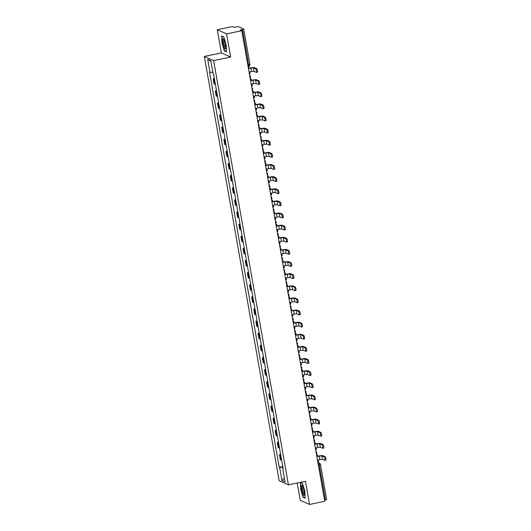 <?xml version="1.0" encoding="UTF-8"?>
<svg xmlns="http://www.w3.org/2000/svg" width="531" height="531" viewBox="0 0 531 531"><rect width="100%" height="100%" fill="white"/><g stroke="black" fill="none" stroke-linecap="round" stroke-linejoin="round"><path stroke-width="0.8" d="M297.201 483.018L300.247 500.288L309.553 504.45L324.746 501.271L241.778 30.712L226.578 33.891L217.279 29.729L221.361 52.894L204.329 56.452L279.133 480.688L288.439 484.849L213.635 60.614L230.666 57.056L226.578 33.891M217.279 29.729L232.472 26.55L234.118 27.287L238.386 26.636L243.696 29.032L249.909 64.244L248.707 64.689L242.494 29.477L243.696 29.032M309.553 504.45L305.464 481.285L288.439 484.849M326.625 499.552L325.47 500.036L319.264 464.831A1.593 0.332 -101.8 0 0 318.613 463.105L317.969 462.82M324.567 500.229L325.47 500.036M242.494 29.477L240.131 29.975L241.778 30.712M214.451 79.099A3.671 0.538 170 0 1 213.727 79.006L213.157 78.754L214.066 83.885L214.63 84.137A3.671 0.538 -10 0 0 215.354 84.23M214.345 78.508L213.157 78.754M216.588 91.226A3.671 0.538 170 0 1 215.865 91.133L215.301 90.881L216.203 96.011L216.767 96.264A3.671 0.538 -10 0 0 217.491 96.357M216.482 90.628L215.301 90.881M218.726 103.353A3.671 0.538 170 0 1 218.002 103.26L217.438 103.007L218.341 108.132L218.905 108.39A3.671 0.538 -10 0 0 219.628 108.483M218.619 102.755L217.438 103.007M220.863 115.479A3.671 0.538 170 0 1 220.139 115.386L219.575 115.127L220.478 120.258L221.049 120.51A3.671 0.538 -10 0 0 221.772 120.61M220.763 114.882L219.575 115.127M223 127.599A3.671 0.538 170 0 1 222.277 127.506L221.712 127.254L222.615 132.385L223.186 132.637A3.671 0.538 -10 0 0 223.909 132.73M222.901 127.009L221.712 127.254M225.144 139.726A3.671 0.538 170 0 1 224.421 139.633L223.85 139.381L224.752 144.512L225.323 144.764A3.671 0.538 -10 0 0 226.047 144.857M225.038 139.135L223.85 139.381M227.281 151.853A3.671 0.538 170 0 1 226.558 151.76L225.987 151.508L226.89 156.638L227.46 156.891A3.671 0.538 -10 0 0 228.184 156.984M227.175 151.255L225.987 151.508M229.419 163.979A3.671 0.538 170 0 1 228.695 163.887L228.124 163.634L229.034 168.758L229.598 169.017A3.671 0.538 -10 0 0 230.321 169.11M229.312 163.382L228.124 163.634M231.556 176.106A3.671 0.538 170 0 1 230.832 176.013L230.262 175.754L231.171 180.885L231.735 181.144A3.671 0.538 -10 0 0 232.459 181.237M231.45 175.509L230.262 175.754M233.693 188.226A3.671 0.538 170 0 1 232.97 188.133L232.399 187.881L233.308 193.012L233.872 193.264A3.671 0.538 -10 0 0 234.596 193.357M233.587 187.635L232.399 187.881M235.83 200.353A3.671 0.538 170 0 1 235.107 200.26L234.543 200.008L235.445 205.139L236.01 205.391A3.671 0.538 -10 0 0 236.733 205.484M235.724 199.762L234.543 200.008M237.968 212.48A3.671 0.538 170 0 1 237.244 212.387L236.68 212.135L237.583 217.265L238.147 217.518A3.671 0.538 -10 0 0 238.877 217.61M237.861 211.882L236.68 212.135M240.105 224.606A3.671 0.538 170 0 1 239.381 224.513L238.817 224.261L239.72 229.385L240.291 229.644A3.671 0.538 -10 0 0 241.014 229.737M240.005 224.009L238.817 224.261M242.242 236.733A3.671 0.538 170 0 1 241.519 236.64L240.955 236.381L241.857 241.512L242.428 241.771A3.671 0.538 -10 0 0 243.152 241.864M242.143 236.136L240.955 236.381M244.386 248.86A3.671 0.538 170 0 1 243.663 248.76L243.092 248.508L243.994 253.639L244.565 253.891A3.671 0.538 -10 0 0 245.289 253.984M244.28 248.262L243.092 248.508M246.523 260.98A3.671 0.538 170 0 1 245.8 260.887L245.229 260.635L246.132 265.765L246.703 266.018A3.671 0.538 -10 0 0 247.426 266.111M246.417 260.389L245.229 260.635M248.661 273.107A3.671 0.538 170 0 1 247.937 273.014L247.366 272.761L248.276 277.892L248.84 278.144A3.671 0.538 -10 0 0 249.563 278.237M248.554 272.509L247.366 272.761M250.798 285.233A3.671 0.538 170 0 1 250.074 285.14L249.504 284.888L250.413 290.019L250.977 290.271A3.671 0.538 -10 0 0 251.701 290.364M250.692 284.636L249.504 284.888M252.935 297.36A3.671 0.538 170 0 1 252.212 297.267L251.648 297.008L252.55 302.139L253.114 302.398A3.671 0.538 -10 0 0 253.838 302.491M252.829 296.763L251.648 297.008M255.072 309.487A3.671 0.538 170 0 1 254.349 309.387L253.785 309.135L254.688 314.266L255.252 314.518A3.671 0.538 -10 0 0 255.975 314.611M254.966 308.889L253.785 309.135M257.21 321.607A3.671 0.538 170 0 1 256.486 321.514L255.922 321.262L256.825 326.392L257.396 326.645A3.671 0.538 -10 0 0 258.119 326.738M257.104 321.016L255.922 321.262M259.347 333.733A3.671 0.538 170 0 1 258.624 333.641L258.059 333.388L258.962 338.519L259.533 338.771A3.671 0.538 -10 0 0 260.256 338.864M259.247 333.136L258.059 333.388M261.491 345.86A3.671 0.538 170 0 1 260.761 345.767L260.197 345.515L261.099 350.646L261.67 350.898A3.671 0.538 -10 0 0 262.394 350.991M261.385 345.263L260.197 345.515M263.628 357.987A3.671 0.538 170 0 1 262.905 357.894L262.334 357.635L263.237 362.766L263.807 363.025A3.671 0.538 -10 0 0 264.531 363.118M263.522 357.39L262.334 357.635M265.765 370.114A3.671 0.538 170 0 1 265.042 370.021L264.471 369.762L265.374 374.893L265.945 375.145A3.671 0.538 -10 0 0 266.668 375.238M265.659 369.516L264.471 369.762M267.903 382.234A3.671 0.538 170 0 1 267.179 382.141L266.608 381.889L267.518 387.019L268.082 387.272A3.671 0.538 -10 0 0 268.805 387.364M267.797 381.643L266.608 381.889M270.04 394.36A3.671 0.538 170 0 1 269.317 394.267L268.746 394.015L269.655 399.146L270.219 399.398A3.671 0.538 -10 0 0 270.943 399.491M269.934 393.77L268.746 394.015M272.177 406.487A3.671 0.538 170 0 1 271.454 406.394L270.89 406.142L271.792 411.273L272.357 411.525A3.671 0.538 -10 0 0 273.08 411.618M272.071 405.89L270.89 406.142M274.315 418.614A3.671 0.538 170 0 1 273.591 418.521L273.027 418.269L273.93 423.393L274.494 423.652A3.671 0.538 -10 0 0 275.217 423.745M274.208 418.016L273.027 418.269M276.452 430.741A3.671 0.538 170 0 1 275.728 430.648L275.164 430.389L276.067 435.52L276.638 435.772A3.671 0.538 -10 0 0 277.361 435.871M276.346 430.143L275.164 430.389M278.589 442.861A3.671 0.538 170 0 1 277.866 442.768L277.301 442.515L278.204 447.646L278.775 447.898A3.671 0.538 -10 0 0 279.498 447.991M278.49 442.27L277.301 442.515M280.733 454.987A3.671 0.538 170 0 1 280.01 454.894L279.439 454.642L280.341 459.773L280.912 460.025A3.671 0.538 -10 0 0 281.636 460.118M280.627 454.397L279.439 454.642M212.838 72.223L209.997 72.448L207.694 59.392L210.82 60.786L213.123 73.849L213.562 74.041L283.209 469.052L282.771 468.853L285.074 481.916L281.948 480.515L279.645 467.459L282.884 467.2M209.997 72.448L209.559 72.256L279.206 467.26L279.645 467.459M204.329 56.452L213.635 60.614M221.361 52.894L230.666 57.056M226.412 51.819L226.126 44.783L223.763 36.818L221.692 35.896L221.978 42.931L224.341 50.896L226.412 51.819M305.133 498.284L304.847 491.248L302.491 483.283L300.42 482.36L300.705 489.396L303.062 497.361L305.133 498.284M282.764 466.517L279.206 467.26M283.149 468.7L282.771 468.853M207.694 59.392L210.94 61.483M284.377 477.966L281.948 480.515M224.819 50.797L224.341 50.896M303.54 497.262L303.062 497.361M249.371 73.763L250.141 73.603L249.842 71.891L251.482 71.546L254.05 71.34L256.367 72.375A1.792 0.378 -101.8 0 0 256.427 72.389A1.792 0.378 -101.8 0 0 256.453 70.683A1.792 0.378 -101.8 0 0 255.75 68.877L256.738 68.672A1.792 0.378 78.2 0 1 257.442 70.477A1.792 0.378 78.2 0 1 257.416 72.176A1.792 0.378 78.2 0 1 257.356 72.17M248.15 66.846L248.926 66.687L249.225 68.393L253.433 67.842L255.75 68.877M248.926 66.687L248.123 66.694M256.738 68.672L254.422 67.636A3.193 0.465 -10 0 0 250.625 67.941L249.198 68.24M222.828 39.181A5.184 1.082 -101.8 0 0 223.604 45.885A5.184 1.082 -101.8 0 0 225.582 48.474A5.184 1.082 -101.8 0 0 225.582 48.46A5.184 1.082 -101.8 0 0 225.27 43.602A5.184 1.082 -101.8 0 0 223.611 39.028A5.184 1.082 -101.8 0 0 222.828 39.181M224.095 39.838A3.929 0.823 -101.8 0 0 223.856 40.164A3.929 0.823 -101.8 0 0 224.261 44.551A3.929 0.823 -101.8 0 0 225.702 47.524M226.398 51.5L224.48 50.644L222.197 42.925L221.918 36.108L223.803 36.951M301.555 485.646A5.184 1.082 -101.8 0 0 302.325 492.35A5.184 1.082 -101.8 0 0 304.303 494.938A5.184 1.082 -101.8 0 0 304.309 494.925A5.184 1.082 -101.8 0 0 303.991 490.067A5.184 1.082 -101.8 0 0 302.338 485.493A5.184 1.082 -101.8 0 0 301.555 485.646M302.816 486.303A3.929 0.823 -101.8 0 0 302.584 486.628A3.929 0.823 -101.8 0 0 302.982 491.016A3.929 0.823 -101.8 0 0 304.429 493.989M305.119 497.965L303.208 497.109L300.918 489.39L300.646 482.573L302.531 483.416M251.508 85.889L252.285 85.73L251.979 84.017L253.619 83.672L256.188 83.467L258.504 84.502A1.792 0.378 -101.8 0 0 258.564 84.509A1.792 0.378 -101.8 0 0 258.59 82.809A1.792 0.378 -101.8 0 0 257.887 81.004L258.876 80.798A1.792 0.378 78.2 0 1 259.579 82.604A1.792 0.378 78.2 0 1 259.553 84.303A1.792 0.378 78.2 0 1 259.493 84.296M250.287 78.973L251.063 78.807L251.362 80.52L255.57 79.969L257.887 81.004M251.063 78.807L250.26 78.82M258.876 80.798L256.559 79.763A3.193 0.465 -10 0 0 252.763 80.068L251.336 80.367M253.645 98.016L254.422 97.85L254.117 96.144L255.763 95.799L258.325 95.593L260.641 96.629A1.792 0.378 -101.8 0 0 260.701 96.635A1.792 0.378 -101.8 0 0 260.728 94.936A1.792 0.378 -101.8 0 0 260.024 93.131L261.02 92.925A1.792 0.378 78.2 0 1 261.717 94.73A1.792 0.378 78.2 0 1 261.69 96.43A1.792 0.378 78.2 0 1 261.63 96.423M252.424 91.1L253.201 90.934L253.499 92.646L257.708 92.095L260.024 93.131M253.201 90.934L252.398 90.947M261.02 92.925L258.703 91.89A3.193 0.465 -10 0 0 254.9 92.195L253.473 92.494M255.783 110.143L256.559 109.977L256.254 108.271L257.9 107.926L260.462 107.72L262.779 108.755A1.792 0.378 -101.8 0 0 262.838 108.762A1.792 0.378 -101.8 0 0 262.865 107.063A1.792 0.378 -101.8 0 0 262.161 105.257L263.157 105.052A1.792 0.378 78.2 0 1 263.861 106.85A1.792 0.378 78.2 0 1 263.834 108.556A1.792 0.378 78.2 0 1 263.774 108.543M254.561 103.22L255.338 103.06L255.637 104.773L259.845 104.222L262.161 105.257M255.338 103.06L254.535 103.067M263.157 105.052L260.84 104.01A3.193 0.465 -10 0 0 257.037 104.322L255.61 104.62M257.92 122.263L258.697 122.103L258.391 120.391L260.037 120.052L262.599 119.84L264.916 120.882A1.792 0.378 -101.8 0 0 264.976 120.889A1.792 0.378 -101.8 0 0 265.002 119.183A1.792 0.378 -101.8 0 0 264.299 117.384L265.294 117.172A1.792 0.378 78.2 0 1 265.998 118.977A1.792 0.378 78.2 0 1 265.971 120.683A1.792 0.378 78.2 0 1 265.912 120.67M256.699 115.346L257.475 115.187L257.781 116.893L261.982 116.349L264.299 117.384M257.475 115.187L256.672 115.194M265.294 117.172L262.978 116.136A3.193 0.465 -10 0 0 259.174 116.442L257.747 116.74M260.057 134.389L260.834 134.23L260.535 132.518L262.175 132.173L264.737 131.967L267.053 133.002A1.792 0.378 -101.8 0 0 267.113 133.016A1.792 0.378 -101.8 0 0 267.139 131.31A1.792 0.378 -101.8 0 0 266.436 129.504L267.432 129.298A1.792 0.378 78.2 0 1 268.135 131.104A1.792 0.378 78.2 0 1 268.109 132.803A1.792 0.378 78.2 0 1 268.049 132.796M258.836 127.473L259.613 127.314L259.918 129.02L264.119 128.469L266.436 129.504M259.613 127.314L258.809 127.321M267.432 129.298L265.115 128.263A3.193 0.465 -10 0 0 261.318 128.568L259.891 128.867M262.195 146.516L262.971 146.357L262.672 144.644L264.312 144.299L266.874 144.093L269.19 145.129A1.792 0.378 -101.8 0 0 269.25 145.136A1.792 0.378 -101.8 0 0 269.277 143.436A1.792 0.378 -101.8 0 0 268.573 141.631L269.569 141.425A1.792 0.378 78.2 0 1 270.272 143.231A1.792 0.378 78.2 0 1 270.246 144.93A1.792 0.378 78.2 0 1 270.186 144.923M260.973 139.6L261.75 139.434L262.055 141.146L266.257 140.596L268.573 141.631M261.75 139.434L260.947 139.447M269.569 141.425L267.252 140.39A3.193 0.465 -10 0 0 263.456 140.695L262.029 140.994M264.332 158.643L265.108 158.477L264.81 156.771L266.449 156.426L269.018 156.22L271.328 157.256A1.792 0.378 -101.8 0 0 271.387 157.262A1.792 0.378 -101.8 0 0 271.414 155.563A1.792 0.378 -101.8 0 0 270.717 153.758L271.706 153.552A1.792 0.378 78.2 0 1 272.41 155.357A1.792 0.378 78.2 0 1 272.383 157.057A1.792 0.378 78.2 0 1 272.323 157.05M263.117 151.727L263.887 151.561L264.192 153.273L268.401 152.722L270.717 153.758M263.887 151.561L263.091 151.574M271.706 153.552L269.39 152.516A3.193 0.465 -10 0 0 265.593 152.822L264.166 153.12M266.469 170.77L267.246 170.604L266.947 168.898L268.586 168.553L271.155 168.347L273.472 169.382A1.792 0.378 -101.8 0 0 273.531 169.389A1.792 0.378 -101.8 0 0 273.558 167.69A1.792 0.378 -101.8 0 0 272.854 165.884L273.843 165.679A1.792 0.378 78.2 0 1 274.547 167.477A1.792 0.378 78.2 0 1 274.52 169.183A1.792 0.378 78.2 0 1 274.461 169.177M265.254 163.847L266.031 163.687L266.33 165.4L270.538 164.849L272.854 165.884M266.031 163.687L265.228 163.694M273.843 165.679L271.527 164.637A3.193 0.465 -10 0 0 267.73 164.949L266.303 165.247M268.613 182.89L269.383 182.73L269.084 181.018L270.724 180.679L273.292 180.474L275.609 181.509A1.792 0.378 -101.8 0 0 275.669 181.516A1.792 0.378 -101.8 0 0 275.695 179.81A1.792 0.378 -101.8 0 0 274.992 178.011L275.981 177.799A1.792 0.378 78.2 0 1 276.684 179.604A1.792 0.378 78.2 0 1 276.658 181.31A1.792 0.378 78.2 0 1 276.598 181.297M267.392 175.973L268.168 175.814L268.467 177.52L272.675 176.976L274.992 178.011M268.168 175.814L267.365 175.821M275.981 177.799L273.664 176.763A3.193 0.465 -10 0 0 269.867 177.069L268.44 177.367M270.75 195.016L271.527 194.857L271.222 193.145L272.868 192.799L275.43 192.594L277.746 193.629A1.792 0.378 -101.8 0 0 277.806 193.642A1.792 0.378 -101.8 0 0 277.832 191.937A1.792 0.378 -101.8 0 0 277.129 190.131L278.118 189.925A1.792 0.378 78.2 0 1 278.821 191.731A1.792 0.378 78.2 0 1 278.795 193.43A1.792 0.378 78.2 0 1 278.735 193.423M269.529 188.1L270.306 187.941L270.604 189.647L274.812 189.096L277.129 190.131M270.306 187.941L269.502 187.947M278.118 189.925L275.808 188.89A3.193 0.465 -10 0 0 272.005 189.195L270.578 189.494M272.888 207.143L273.664 206.984L273.359 205.271L275.005 204.926L277.567 204.72L279.883 205.756A1.792 0.378 -101.8 0 0 279.943 205.762A1.792 0.378 -101.8 0 0 279.97 204.063A1.792 0.378 -101.8 0 0 279.266 202.258L280.262 202.052A1.792 0.378 78.2 0 1 280.959 203.858A1.792 0.378 78.2 0 1 280.932 205.557A1.792 0.378 78.2 0 1 280.879 205.55M271.666 200.227L272.443 200.061L272.742 201.773L276.95 201.222L279.266 202.258M272.443 200.061L271.64 200.074M280.262 202.052L277.945 201.017A3.193 0.465 -10 0 0 274.142 201.322L272.715 201.621M275.025 219.27L275.801 219.104L275.496 217.398L277.142 217.053L279.704 216.847L282.021 217.883A1.792 0.378 -101.8 0 0 282.08 217.889A1.792 0.378 -101.8 0 0 282.107 216.19A1.792 0.378 -101.8 0 0 281.403 214.385L282.399 214.179A1.792 0.378 78.2 0 1 283.103 215.984A1.792 0.378 78.2 0 1 283.076 217.683A1.792 0.378 78.2 0 1 283.016 217.677M273.804 212.354L274.58 212.188L274.879 213.9L279.087 213.349L281.403 214.385M274.58 212.188L273.777 212.201M282.399 214.179L280.083 213.143A3.193 0.465 -10 0 0 276.279 213.449L274.852 213.747M277.162 231.397L277.939 231.231L277.64 229.525L279.279 229.18L281.842 228.974L284.158 230.009A1.792 0.378 -101.8 0 0 284.218 230.016A1.792 0.378 -101.8 0 0 284.244 228.317A1.792 0.378 -101.8 0 0 283.541 226.511L284.536 226.306A1.792 0.378 78.2 0 1 285.24 228.104A1.792 0.378 78.2 0 1 285.213 229.81A1.792 0.378 78.2 0 1 285.154 229.804M275.941 224.48L276.717 224.314L277.023 226.027L281.224 225.476L283.541 226.511M276.717 224.314L275.914 224.321M284.536 226.306L282.22 225.263A3.193 0.465 -10 0 0 278.423 225.575L276.996 225.874M279.299 243.523L280.076 243.357L279.777 241.645L281.417 241.306L283.979 241.101L286.295 242.136A1.792 0.378 -101.8 0 0 286.355 242.143A1.792 0.378 -101.8 0 0 286.382 240.437A1.792 0.378 -101.8 0 0 285.678 238.638L286.674 238.426A1.792 0.378 78.2 0 1 287.377 240.231A1.792 0.378 78.2 0 1 287.351 241.937A1.792 0.378 78.2 0 1 287.291 241.924M278.078 236.6L278.855 236.441L279.16 238.147L283.362 237.603L285.678 238.638M278.855 236.441L278.052 236.448M286.674 238.426L284.357 237.39A3.193 0.465 -10 0 0 280.56 237.696L279.133 237.994M281.437 255.643L282.213 255.484L281.915 253.772L283.554 253.433L286.116 253.221L288.433 254.256A1.792 0.378 -101.8 0 0 288.492 254.269A1.792 0.378 -101.8 0 0 288.519 252.564A1.792 0.378 -101.8 0 0 287.815 250.758L288.811 250.552A1.792 0.378 78.2 0 1 289.514 252.358A1.792 0.378 78.2 0 1 289.488 254.057A1.792 0.378 78.2 0 1 289.428 254.05M280.222 248.727L280.992 248.568L281.297 250.274L285.505 249.723L287.815 250.758M280.992 248.568L280.189 248.574M288.811 250.552L286.494 249.517A3.193 0.465 -10 0 0 282.698 249.822L281.271 250.121M283.574 267.77L284.35 267.611L284.052 265.898L285.691 265.553L288.26 265.347L290.576 266.383A1.792 0.378 -101.8 0 0 290.63 266.396A1.792 0.378 -101.8 0 0 290.656 264.69A1.792 0.378 -101.8 0 0 289.959 262.885L290.948 262.679A1.792 0.378 78.2 0 1 291.652 264.484A1.792 0.378 78.2 0 1 291.625 266.184A1.792 0.378 78.2 0 1 291.565 266.177M282.359 260.854L283.136 260.688L283.435 262.4L287.643 261.849L289.959 262.885M283.136 260.688L282.333 260.701M290.948 262.679L288.632 261.644A3.193 0.465 -10 0 0 284.835 261.949L283.408 262.248M285.718 279.897L286.488 279.731L286.189 278.025L287.829 277.68L290.397 277.474L292.714 278.51A1.792 0.378 -101.8 0 0 292.773 278.516A1.792 0.378 -101.8 0 0 292.8 276.817A1.792 0.378 -101.8 0 0 292.096 275.012L293.085 274.806A1.792 0.378 78.2 0 1 293.789 276.611A1.792 0.378 78.2 0 1 293.762 278.31A1.792 0.378 78.2 0 1 293.703 278.304M284.497 272.98L285.273 272.815L285.572 274.527L289.78 273.976L292.096 275.012M285.273 272.815L284.47 272.828M293.085 274.806L290.769 273.77A3.193 0.465 -10 0 0 286.972 274.076L285.545 274.374M287.855 292.023L288.632 291.858L288.326 290.152L289.966 289.807L292.535 289.601L294.851 290.636A1.792 0.378 -101.8 0 0 294.911 290.643A1.792 0.378 -101.8 0 0 294.937 288.944A1.792 0.378 -101.8 0 0 294.234 287.138L295.223 286.932A1.792 0.378 78.2 0 1 295.926 288.731A1.792 0.378 78.2 0 1 295.9 290.437A1.792 0.378 78.2 0 1 295.84 290.43M286.634 285.107L287.41 284.941L287.709 286.654L291.917 286.103L294.234 287.138M287.41 284.941L286.607 284.948M295.223 286.932L292.906 285.897A3.193 0.465 -10 0 0 289.11 286.202L287.683 286.501M289.992 304.15L290.769 303.984L290.464 302.272L292.11 301.933L294.672 301.727L296.988 302.763A1.792 0.378 -101.8 0 0 297.048 302.77A1.792 0.378 -101.8 0 0 297.075 301.07A1.792 0.378 -101.8 0 0 296.371 299.265L297.367 299.053A1.792 0.378 78.2 0 1 298.064 300.858A1.792 0.378 78.2 0 1 298.037 302.564A1.792 0.378 78.2 0 1 297.977 302.551M288.771 297.227L289.548 297.068L289.846 298.78L294.055 298.23L296.371 299.265M289.548 297.068L288.745 297.075M297.367 299.053L295.05 298.017A3.193 0.465 -10 0 0 291.247 298.322L289.82 298.621M292.13 316.27L292.906 316.111L292.601 314.398L294.247 314.06L296.809 313.848L299.126 314.883A1.792 0.378 -101.8 0 0 299.185 314.896A1.792 0.378 -101.8 0 0 299.212 313.19A1.792 0.378 -101.8 0 0 298.508 311.392L299.504 311.179A1.792 0.378 78.2 0 1 300.207 312.985A1.792 0.378 78.2 0 1 300.174 314.684A1.792 0.378 78.2 0 1 300.121 314.677M290.908 309.354L291.685 309.195L291.984 310.9L296.192 310.35L298.508 311.392M291.685 309.195L290.882 309.201M299.504 311.179L297.187 310.144A3.193 0.465 -10 0 0 293.384 310.449L291.957 310.748M294.267 328.397L295.044 328.238L294.738 326.525L296.384 326.18L298.946 325.974L301.263 327.01A1.792 0.378 -101.8 0 0 301.323 327.023A1.792 0.378 -101.8 0 0 301.349 325.317A1.792 0.378 -101.8 0 0 300.646 323.512L301.641 323.306A1.792 0.378 78.2 0 1 302.345 325.111A1.792 0.378 78.2 0 1 302.318 326.811A1.792 0.378 78.2 0 1 302.258 326.804M293.046 321.481L293.822 321.321L294.128 323.027L298.329 322.476L300.646 323.512M293.822 321.321L293.019 321.328M301.641 323.306L299.325 322.271A3.193 0.465 -10 0 0 295.521 322.576L294.094 322.875M296.404 340.524L297.181 340.364L296.882 338.652L298.522 338.307L301.084 338.101L303.4 339.136A1.792 0.378 -101.8 0 0 303.46 339.143A1.792 0.378 -101.8 0 0 303.486 337.444A1.792 0.378 -101.8 0 0 302.783 335.638L303.778 335.433A1.792 0.378 78.2 0 1 304.482 337.238A1.792 0.378 78.2 0 1 304.455 338.937A1.792 0.378 78.2 0 1 304.396 338.931M295.183 333.607L295.959 333.441L296.265 335.154L300.466 334.603L302.783 335.638M295.959 333.441L295.156 333.455M303.778 335.433L301.462 334.397A3.193 0.465 -10 0 0 297.665 334.703L296.238 335.001M298.541 352.65L299.318 352.484L299.019 350.779L300.659 350.433L303.221 350.228L305.537 351.263A1.792 0.378 -101.8 0 0 305.597 351.27A1.792 0.378 -101.8 0 0 305.624 349.571A1.792 0.378 -101.8 0 0 304.92 347.765L305.916 347.559A1.792 0.378 78.2 0 1 306.619 349.358A1.792 0.378 78.2 0 1 306.593 351.064A1.792 0.378 78.2 0 1 306.533 351.057M297.32 345.734L298.097 345.568L298.402 347.281L302.604 346.73L304.92 347.765M298.097 345.568L297.294 345.581M305.916 347.559L303.599 346.524A3.193 0.465 -10 0 0 299.803 346.829L298.376 347.128M300.679 364.777L301.455 364.611L301.157 362.905L302.796 362.56L305.358 362.354L307.675 363.39A1.792 0.378 -101.8 0 0 307.734 363.396A1.792 0.378 -101.8 0 0 307.761 361.697A1.792 0.378 -101.8 0 0 307.064 359.892L308.053 359.679A1.792 0.378 78.2 0 1 308.757 361.485A1.792 0.378 78.2 0 1 308.73 363.191A1.792 0.378 78.2 0 1 308.67 363.177M299.464 357.854L300.234 357.695L300.539 359.407L304.748 358.856L307.064 359.892M300.234 357.695L299.431 357.702M308.053 359.679L305.737 358.644A3.193 0.465 -10 0 0 301.94 358.956L300.513 359.248M302.816 376.897L303.593 376.738L303.294 375.025L304.933 374.687L307.502 374.474L309.819 375.517A1.792 0.378 -101.8 0 0 309.872 375.523A1.792 0.378 -101.8 0 0 309.905 373.817A1.792 0.378 -101.8 0 0 309.201 372.019L310.19 371.806A1.792 0.378 78.2 0 1 310.894 373.612A1.792 0.378 78.2 0 1 310.867 375.311A1.792 0.378 78.2 0 1 310.808 375.304M301.601 369.981L302.378 369.822L302.677 371.527L306.885 370.977L309.201 372.019M302.378 369.822L301.575 369.828M310.19 371.806L307.874 370.771A3.193 0.465 -10 0 0 304.077 371.076L302.65 371.375M304.96 389.024L305.73 388.865L305.431 387.152L307.071 386.807L309.639 386.601L311.956 387.637A1.792 0.378 -101.8 0 0 312.016 387.65A1.792 0.378 -101.8 0 0 312.042 385.944A1.792 0.378 -101.8 0 0 311.339 384.139L312.328 383.933A1.792 0.378 78.2 0 1 313.031 385.738A1.792 0.378 78.2 0 1 313.005 387.438A1.792 0.378 78.2 0 1 312.945 387.431M303.739 382.108L304.515 381.948L304.814 383.654L309.022 383.103L311.339 384.139M304.515 381.948L303.712 381.955M312.328 383.933L310.011 382.897A3.193 0.465 -10 0 0 306.214 383.203L304.787 383.501M307.097 401.151L307.874 400.991L307.568 399.279L309.208 398.934L311.777 398.728L314.093 399.763A1.792 0.378 -101.8 0 0 314.153 399.77A1.792 0.378 -101.8 0 0 314.179 398.071A1.792 0.378 -101.8 0 0 313.476 396.265L314.465 396.06A1.792 0.378 78.2 0 1 315.168 397.865A1.792 0.378 78.2 0 1 315.142 399.564A1.792 0.378 78.2 0 1 315.082 399.558M305.876 394.234L306.652 394.068L306.951 395.781L311.159 395.23L313.476 396.265M306.652 394.068L305.849 394.082M314.465 396.06L312.148 395.024A3.193 0.465 -10 0 0 308.352 395.329L306.925 395.628M309.234 413.277L310.011 413.111L309.706 411.406L311.352 411.06L313.914 410.855L316.23 411.89A1.792 0.378 -101.8 0 0 316.29 411.897A1.792 0.378 -101.8 0 0 316.317 410.197A1.792 0.378 -101.8 0 0 315.613 408.392L316.609 408.186A1.792 0.378 78.2 0 1 317.306 409.985A1.792 0.378 78.2 0 1 317.279 411.691A1.792 0.378 78.2 0 1 317.219 411.684M308.013 406.361L308.79 406.195L309.088 407.908L313.297 407.357L315.613 408.392M308.79 406.195L307.987 406.208M316.609 408.186L314.292 407.151A3.193 0.465 -10 0 0 310.489 407.456L309.062 407.755M311.372 425.404L312.148 425.238L311.843 423.532L313.489 423.187L316.051 422.981L318.368 424.017A1.792 0.378 -101.8 0 0 318.427 424.023A1.792 0.378 -101.8 0 0 318.454 422.324A1.792 0.378 -101.8 0 0 317.75 420.519L318.746 420.306A1.792 0.378 78.2 0 1 319.45 422.112A1.792 0.378 78.2 0 1 319.423 423.818A1.792 0.378 78.2 0 1 319.363 423.804M310.15 418.481L310.927 418.322L311.226 420.034L315.434 419.483L317.75 420.519M310.927 418.322L310.124 418.328M318.746 420.306L316.43 419.271A3.193 0.465 -10 0 0 312.626 419.583L311.199 419.882M313.509 437.524L314.286 437.365L313.98 435.652L315.626 435.314L318.188 435.101L320.505 436.143A1.792 0.378 -101.8 0 0 320.565 436.15A1.792 0.378 -101.8 0 0 320.591 434.444A1.792 0.378 -101.8 0 0 319.888 432.646L320.883 432.433A1.792 0.378 78.2 0 1 321.587 434.239A1.792 0.378 78.2 0 1 321.56 435.944A1.792 0.378 78.2 0 1 321.501 435.931M312.288 430.608L313.064 430.449L313.37 432.154L317.571 431.61L319.888 432.646M313.064 430.449L312.261 430.455M320.883 432.433L318.567 431.398A3.193 0.465 -10 0 0 314.764 431.703L313.336 432.002M315.646 449.651L316.423 449.491L316.124 447.779L317.764 447.434L320.326 447.228L322.642 448.264A1.792 0.378 -101.8 0 0 322.702 448.277A1.792 0.378 -101.8 0 0 322.729 446.571A1.792 0.378 -101.8 0 0 322.025 444.766L323.021 444.56A1.792 0.378 78.2 0 1 323.724 446.365A1.792 0.378 78.2 0 1 323.698 448.064A1.792 0.378 78.2 0 1 323.638 448.058M314.425 442.735L315.202 442.575L315.507 444.281L319.708 443.73L322.025 444.766M315.202 442.575L314.398 442.582M323.021 444.56L320.704 443.524A3.193 0.465 -10 0 0 316.907 443.83L315.48 444.128M317.784 461.778L318.56 461.618L318.261 459.906L319.901 459.561L322.463 459.355L324.78 460.39A1.792 0.378 -101.8 0 0 324.839 460.397A1.792 0.378 -101.8 0 0 324.866 458.698A1.792 0.378 -101.8 0 0 324.162 456.892L325.158 456.687A1.792 0.378 78.2 0 1 325.861 458.492A1.792 0.378 78.2 0 1 325.835 460.191A1.792 0.378 78.2 0 1 325.775 460.185M316.562 454.861L317.339 454.695L317.644 456.408L321.846 455.857L324.162 456.892M317.339 454.695L316.536 454.709M325.158 456.687L322.841 455.651A3.193 0.465 -10 0 0 319.045 455.956L317.618 456.255M318.042 463.224L318.613 463.105A1.593 1.54 114.1 0 1 320.419 464.34L318.354 465.017M278.775 447.898L277.866 442.768M276.638 435.772L275.728 430.648M274.494 423.652L273.591 418.521M272.357 411.525L271.454 406.394M270.219 399.398L269.317 394.267M268.082 387.272L267.179 382.141M265.945 375.145L265.042 370.021M263.807 363.025L262.905 357.894M261.67 350.898L260.761 345.767M259.533 338.771L258.624 333.641M257.396 326.645L256.486 321.514M255.252 314.518L254.349 309.387M253.114 302.398L252.212 297.267M250.977 290.271L250.074 285.14M248.84 278.144L247.937 273.014M246.703 266.018L245.8 260.887M244.565 253.891L243.663 248.76M242.428 241.771L241.519 236.64M240.291 229.644L239.381 224.513M238.147 217.518L237.244 212.387M236.01 205.391L235.107 200.26M233.872 193.264L232.97 188.133M231.735 181.144L230.832 176.013M229.598 169.017L228.695 163.887M227.46 156.891L226.558 151.76M225.323 144.764L224.421 139.633M223.186 132.637L222.277 127.506M221.049 120.51L220.139 115.386M218.905 108.39L218.002 103.26M216.767 96.264L215.865 91.133M214.63 84.137L213.727 79.006M280.912 460.025L280.01 454.894M250.121 78.044A1.593 1.593 0 0 0 249.683 75.555A1.593 1.54 -65.9 0 1 250.473 76.65M252.258 90.17A1.593 1.593 0 0 0 251.82 87.681A1.593 1.54 -65.9 0 1 252.61 88.777M254.395 102.297A1.593 1.593 0 0 0 253.957 99.801A1.593 1.54 -65.9 0 1 254.747 100.897M256.539 114.417A1.593 1.593 0 0 0 256.095 111.928A1.593 1.54 -65.9 0 1 256.885 113.023M258.677 126.544A1.593 1.593 0 0 0 258.239 124.055A1.593 1.54 -65.9 0 1 259.022 125.15M260.814 138.671A1.593 1.593 0 0 0 260.376 136.182A1.593 1.54 -65.9 0 1 261.159 137.277M262.951 150.797A1.593 1.593 0 0 0 262.513 148.308A1.593 1.54 -65.9 0 1 263.303 149.403M265.088 162.924A1.593 1.593 0 0 0 264.65 160.428A1.593 1.54 -65.9 0 1 265.44 161.524M267.226 175.051A1.593 1.593 0 0 0 266.788 172.555A1.593 1.54 -65.9 0 1 267.578 173.65M269.363 187.171A1.593 1.593 0 0 0 268.925 184.682A1.593 1.54 -65.9 0 1 269.715 185.777M271.5 199.298A1.593 1.593 0 0 0 271.062 196.809A1.593 1.54 -65.9 0 1 271.852 197.904M273.644 211.424A1.593 1.593 0 0 0 273.2 208.935A1.593 1.54 -65.9 0 1 273.989 210.03M275.781 223.551A1.593 1.593 0 0 0 275.337 221.062A1.593 1.54 -65.9 0 1 276.127 222.15M277.919 235.678A1.593 1.593 0 0 0 277.481 233.182A1.593 1.54 -65.9 0 1 278.264 234.277M280.056 247.798A1.593 1.593 0 0 0 279.618 245.309A1.593 1.54 -65.9 0 1 280.401 246.404M282.193 259.925A1.593 1.593 0 0 0 281.755 257.435A1.593 1.54 -65.9 0 1 282.545 258.531M284.331 272.051A1.593 1.593 0 0 0 283.893 269.562A1.593 1.54 -65.9 0 1 284.682 270.657M286.468 284.178A1.593 1.593 0 0 0 286.03 281.689A1.593 1.54 -65.9 0 1 286.82 282.777M288.605 296.305A1.593 1.593 0 0 0 288.167 293.809A1.593 1.54 -65.9 0 1 288.957 294.904M290.742 308.425A1.593 1.593 0 0 0 290.304 305.936A1.593 1.54 -65.9 0 1 291.094 307.031M292.886 320.551A1.593 1.593 0 0 0 292.442 318.062A1.593 1.54 -65.9 0 1 293.231 319.158M295.024 332.678A1.593 1.593 0 0 0 294.586 330.189A1.593 1.54 -65.9 0 1 295.369 331.284M297.161 344.805A1.593 1.593 0 0 0 296.723 342.316A1.593 1.54 -65.9 0 1 297.506 343.411M299.298 356.932A1.593 1.593 0 0 0 298.86 354.436A1.593 1.54 -65.9 0 1 299.65 355.531M301.435 369.052A1.593 1.593 0 0 0 300.997 366.563A1.593 1.54 -65.9 0 1 301.787 367.658M303.573 381.178A1.593 1.593 0 0 0 303.135 378.689A1.593 1.54 -65.9 0 1 303.924 379.784M305.71 393.305A1.593 1.593 0 0 0 305.272 390.816A1.593 1.54 -65.9 0 1 306.062 391.911M307.847 405.432A1.593 1.593 0 0 0 307.409 402.943A1.593 1.54 -65.9 0 1 308.199 404.038M309.985 417.558A1.593 1.593 0 0 0 309.546 415.063A1.593 1.54 -65.9 0 1 310.336 416.158M312.128 429.679A1.593 1.593 0 0 0 311.684 427.19A1.593 1.54 -65.9 0 1 312.474 428.285M314.266 441.805A1.593 1.593 0 0 0 313.828 439.316A1.593 1.54 -65.9 0 1 314.611 440.411M316.403 453.932A1.593 1.593 0 0 0 315.965 451.443A1.593 1.54 -65.9 0 1 316.748 452.538M248.608 66.076A1.593 0.332 -101.8 0 0 248.661 66.083A1.593 0.332 -101.8 0 0 248.707 64.689L247.804 64.882M249.862 64.205L249.909 64.244A1.593 1.593 0 0 1 248.661 66.083L248.037 66.216M250.864 68.048L251.482 71.546M253.433 67.842L254.05 71.34M253.008 80.174L253.619 83.672M255.57 79.969L256.188 83.467M255.145 92.301L255.763 95.799M257.708 92.095L258.325 95.593M257.283 104.428L257.9 107.926M259.845 104.222L260.462 107.72M259.42 116.554L260.037 120.052M261.982 116.349L262.599 119.84M261.557 128.675L262.175 132.173M264.119 128.469L264.737 131.967M263.695 140.801L264.312 144.299M266.257 140.596L266.874 144.093M265.832 152.928L266.449 156.426M268.401 152.722L269.018 156.22M267.969 165.055L268.586 168.553M270.538 164.849L271.155 168.347M270.106 177.181L270.724 180.679M272.675 176.976L273.292 180.474M272.25 189.308L272.868 192.799M274.812 189.096L275.43 192.594M274.388 201.428L275.005 204.926M276.95 201.222L277.567 204.72M276.525 213.555L277.142 217.053M279.087 213.349L279.704 216.847M278.662 225.682L279.279 229.18M281.224 225.476L281.842 228.974M280.799 237.808L281.417 241.306M283.362 237.603L283.979 241.101M282.937 249.935L283.554 253.433M285.505 249.723L286.116 253.221M285.074 262.055L285.691 265.553M287.643 261.849L288.26 265.347M287.211 274.182L287.829 277.68M289.78 273.976L290.397 277.474M289.355 286.309L289.966 289.807M291.917 286.103L292.535 289.601M291.492 298.435L292.11 301.933M294.055 298.23L294.672 301.727M293.63 310.562L294.247 314.06M296.192 310.35L296.809 313.848M295.767 322.682L296.384 326.18M298.329 322.476L298.946 325.974M297.904 334.809L298.522 338.307M300.466 334.603L301.084 338.101M300.042 346.935L300.659 350.433M302.604 346.73L303.221 350.228M302.179 359.062L302.796 362.56M304.748 358.856L305.358 362.354M304.316 371.189L304.933 374.687M306.885 370.977L307.502 374.474M306.453 383.309L307.071 386.807M309.022 383.103L309.639 386.601M308.597 395.436L309.208 398.934M311.159 395.23L311.777 398.728M310.735 407.562L311.352 411.06M313.297 407.357L313.914 410.855M312.872 419.689L313.489 423.187M315.434 419.483L316.051 422.981M315.009 431.816L315.626 435.314M317.571 431.61L318.188 435.101M317.146 443.936L317.764 447.434M319.708 443.73L320.326 447.228M319.284 456.063L319.901 459.561M321.846 455.857L322.463 459.355M317.91 462.474L319.543 463.205A1.593 1.593 0 0 1 320.458 464.386L326.671 499.598M256.427 72.389L257.416 72.176M258.564 84.509L259.553 84.303M260.701 96.635L261.69 96.43M262.838 108.762L263.834 108.556M264.976 120.889L265.971 120.683M267.113 133.016L268.109 132.803M269.25 145.136L270.246 144.93M271.387 157.262L272.383 157.057M273.531 169.389L274.52 169.183M275.669 181.516L276.658 181.31M277.806 193.642L278.795 193.43M279.943 205.762L280.932 205.557M282.08 217.889L283.076 217.683M284.218 230.016L285.213 229.81M286.355 242.143L287.351 241.937M288.492 254.269L289.488 254.057M290.63 266.396L291.625 266.184M292.773 278.516L293.762 278.31M294.911 290.643L295.9 290.437M297.048 302.77L298.037 302.564M299.185 314.896L300.174 314.684M301.323 327.023L302.318 326.811M303.46 339.143L304.455 338.937M305.597 351.27L306.593 351.064M307.734 363.396L308.73 363.191M309.872 375.523L310.867 375.311M312.016 387.65L313.005 387.438M314.153 399.77L315.142 399.564M316.29 411.897L317.279 411.691M318.427 424.023L319.423 423.818M320.565 436.15L321.56 435.944M322.702 448.277L323.698 448.064M324.839 460.397L325.835 460.191"/></g></svg>
